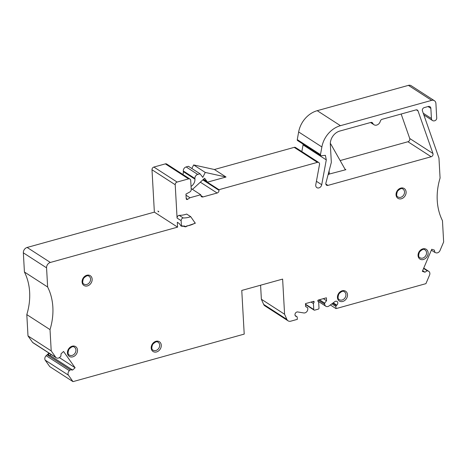<?xml version="1.0" encoding="UTF-8"?>
<svg xmlns="http://www.w3.org/2000/svg" width="467" height="467" viewBox="0 0 467 467"><rect width="100%" height="100%" fill="white"/><g stroke="black" fill="none" stroke-linecap="round" stroke-linejoin="round"><path stroke-width="0.7" d="M423.738 268.093L428.747 271.333A3.491 2.808 122.9 0 1 429.669 274.847L425.922 283.656L336.018 308.617L335.901 306.463A0.928 0.747 122.9 0 1 336.298 305.581L336.806 305.155A2.417 1.944 122.9 0 0 337.011 301.454A2.417 1.944 122.9 0 0 335.049 301.489L328.926 306.025A3.491 2.808 122.9 0 1 325.832 306.241A3.491 2.808 122.9 0 1 324.705 304.151L324.647 303.095L326.561 300.748L326.398 297.806L318.348 300.042A0.701 0.56 122.9 0 0 317.899 301.168L318.663 302.114L319.002 308.08A0.928 0.747 122.9 0 1 318.243 309.154L314.618 310.164A0.928 0.747 122.9 0 1 313.766 309.533L313.433 303.568L314.075 302.231A0.701 0.56 122.9 0 0 313.515 301.384L305.465 303.62L305.628 306.556L307.741 307.788L307.8 308.839A3.491 2.808 122.9 0 1 303.918 312.966L297.479 311.921A2.417 1.944 122.9 0 0 295.173 313.666A2.417 1.944 122.9 0 0 295.763 316.241A2.417 1.944 122.9 0 0 296.183 316.433L296.726 316.568A0.928 0.747 122.9 0 1 297.205 317.21L297.327 319.358L290.813 321.168A4.652 3.742 -57.1 0 1 288.046 320.811A4.652 3.742 -57.1 0 1 286.872 319.41L284.584 314.244L282.623 279.097L241.766 290.439L244.212 334.103L72.986 381.632L68.386 375.141A3.491 2.808 122.9 0 1 69.385 370.687L70.359 369.788L72.63 370.027L75.099 367.762L63.559 351.482L61.095 353.747L60.821 356.327L59.846 357.226A3.491 2.808 122.9 0 1 56.285 357.81A3.491 2.808 122.9 0 1 55.812 357.401L51.212 350.91L50.022 329.609A60.482 48.656 122.9 0 0 47.64 287.007L46.566 267.836A4.652 3.742 122.9 0 1 50.354 262.454L177.583 227.137L177.314 222.263L179.194 223.477L181.138 226.046L181.424 225.812L181.138 226.046M330.362 304.963L336.018 308.617M428.747 271.333A3.491 2.808 122.9 0 0 428.21 271.076L427.165 270.737L424.988 272.214L422.349 271.362L431.742 249.273L434.38 250.119L434.929 252.472L435.974 252.81A3.491 2.808 122.9 0 0 439.902 250.773L443.65 241.964L442.459 220.663A60.482 48.656 -57.1 0 1 440.077 178.061L438.986 158.517A3.736 3.006 122.9 0 0 438.811 157.613L422.431 110.872A2.329 1.874 122.9 0 1 424.211 107.62L428.309 106.482A2.79 2.247 -57.1 0 1 429.967 106.698A2.79 2.247 -57.1 0 1 430.866 108.367L431.432 118.519A3.392 2.732 122.9 0 0 432.53 120.55A3.392 2.732 122.9 0 0 434.543 120.807L434.771 120.743A2.388 1.921 122.9 0 0 436.721 117.982L435.909 103.511A4.652 3.742 122.9 0 0 434.409 100.72A4.652 3.742 122.9 0 0 431.648 100.364L340.443 125.681A23.262 18.715 -57.1 0 0 321.874 146.953L320.485 154.618A1.162 0.934 -57.1 0 0 321.36 155.721L325.4 155.353L326.287 159.895L321.716 184.722A3.491 2.808 -57.1 0 1 316.859 187.635A3.491 2.808 -57.1 0 1 315.791 184.687L319.51 164.507A2.329 1.874 -57.1 0 0 318.798 162.539A2.329 1.874 -57.1 0 0 317.414 162.364L218.97 189.69L219.005 190.332A2.329 1.874 122.9 0 1 217.114 193.017L203.028 196.928A2.44 1.961 122.9 0 1 201.575 196.747A2.44 1.961 122.9 0 1 200.792 195.282L200.763 194.745L189.976 197.739L187.617 199.333A1.162 0.934 122.9 0 1 186.216 198.708L185.954 194.097L189.841 191.966A2.329 1.874 122.9 0 0 191.225 189.643L190.711 180.449A2.329 1.874 122.9 0 0 189.958 179.048A2.329 1.874 122.9 0 0 188.58 178.873L177.11 182.06A2.329 1.874 122.9 0 0 175.213 184.745L177.075 218.06A2.329 1.874 122.9 0 1 179.159 215.328A24.658 19.836 -57.1 0 0 186.66 214.061L190.723 216.688A24.658 19.836 -57.1 0 1 183.222 217.955L179.159 215.328M339.801 131.052L370.833 122.442A2.329 1.874 -57.1 0 1 372.211 122.617A2.329 1.874 -57.1 0 1 372.806 123.323A4.612 3.707 122.9 0 0 373.979 124.73A4.612 3.707 122.9 0 0 380.313 121.239A2.329 1.874 -57.1 0 1 382.129 119.301L416.004 109.903A2.329 1.874 -57.1 0 1 417.387 110.078A2.329 1.874 -57.1 0 1 418.023 110.912L432.95 153.491A2.329 1.874 -57.1 0 1 431.164 156.743L327.951 185.393A2.329 1.874 -57.1 0 1 326.567 185.218A2.329 1.874 -57.1 0 1 325.902 183.058L331.331 162.393L330.332 144.496A11.634 9.358 122.9 0 1 339.801 131.052M203.233 179.521L207.366 182.194A2.51 2.02 -57.1 0 0 207.056 181.546L204.622 178.242L192.918 189.012L192.2 189.211M401.159 114.024L409.728 138.489A2.329 1.874 -57.1 0 1 407.948 141.74L340.145 160.56M328.196 174.337L345.901 169.69A0.928 0.747 122.9 0 1 345.142 169.398L330.753 143.959A1.886 1.518 122.9 0 0 330.338 143.515A1.886 1.518 122.9 0 0 330.321 143.503L330.338 143.515M301.84 151.582L303.071 144.898L326.287 159.895M329.095 170.899L329.241 173.45A0.928 0.747 122.9 0 1 328.482 174.524M318.798 162.539L295.582 147.537A2.329 1.874 122.9 0 0 294.198 147.362L214.406 169.515L226.016 177.016L205.252 172.44L193.647 164.939L214.406 169.515M218.97 189.69L207.366 182.194L226.016 177.016M157.904 211.049L158.529 211.872L158.815 211.639L157.904 211.049M189.958 179.048L166.742 164.051A2.329 1.874 -57.1 0 0 165.365 163.876L153.888 167.058A2.329 1.874 -57.1 0 0 151.997 169.749L154.367 212.135L177.583 227.137M183.222 217.955A2.329 1.874 122.9 0 0 181.138 220.687L181.424 225.812A24.027 19.328 -57.1 0 0 184.751 226.069L184.278 226.361L184.751 226.069A1.442 1.162 -57.1 0 0 186.712 225.929L186.619 226.197A1.909 1.535 -57.1 0 1 184.57 226.618A1.909 1.535 -57.1 0 1 184.302 226.384M323.327 298.658L326.561 300.748M319.451 299.738L324.647 303.095M68.386 375.141L45.171 360.139L49.771 366.636L72.986 381.632M56.285 357.81L33.069 342.807A3.491 2.808 -57.1 0 1 32.597 342.399L27.997 335.907L26.806 314.606L50.022 329.609M27.997 335.907L51.212 350.91M49.566 353.466L47.727 355.165L49.998 355.405L72.63 370.027M47.727 355.165L70.359 369.788M49.998 355.405L51.055 354.43M59.373 357.599L75.099 367.762M431.362 250.166L434.929 252.472M154.367 212.135L27.139 247.457A4.652 3.742 -57.1 0 0 23.35 252.834L24.424 272.004L47.64 287.007M423.592 268.432L427.165 270.737M422.635 270.691L424.988 272.214M32.597 342.399L55.812 357.401M45.171 360.139A3.491 2.808 -57.1 0 1 46.169 355.685L48.988 353.093M333.228 302.844L336.806 305.155M295.413 315.937L296.183 316.433M305.622 306.416L307.741 307.788M311.092 302.056L313.433 303.568M191.161 188.545L200.763 194.745M186.018 195.183L189.976 197.739M24.424 272.004A60.482 48.656 -57.1 0 1 26.806 314.606M260.586 285.214L261.368 299.242L284.584 314.244M205.252 172.44L202.771 177.367L200.039 173.794L197.745 174.436A3.491 2.808 122.9 0 0 194.902 178.464L194.943 179.147A6.982 5.616 -57.1 0 1 191.044 186.426M182.918 174.5A6.982 5.616 122.9 0 0 183.333 171.646L183.292 170.969A3.491 2.808 -57.1 0 1 186.135 166.935L188.429 166.299L200.039 173.794M191.849 168.505L193.647 164.939M195.171 223.086L190.723 216.688M261.368 299.242L263.657 304.414A4.652 3.742 -57.1 0 0 264.83 305.815L288.046 320.811M434.409 100.72L411.193 85.718A4.652 3.742 122.9 0 0 408.427 85.368L317.227 110.685L340.443 125.681M303.071 144.898L302.896 144.005M320.841 155.599L297.625 140.596A1.162 0.934 -57.1 0 1 297.269 139.621L298.652 131.957A23.262 18.715 -57.1 0 1 317.227 110.685M423.388 259.518A5.814 4.676 -57.1 0 1 418.584 252.74A5.814 4.676 -57.1 0 1 427.299 250.324A5.814 4.676 -57.1 0 1 423.388 259.518M87.422 285.909A5.814 4.676 -57.1 0 1 82.618 279.132A5.814 4.676 -57.1 0 1 91.334 276.715A5.814 4.676 -57.1 0 1 87.422 285.909M401.381 198.755A5.814 4.676 -57.1 0 1 396.576 191.978A5.814 4.676 -57.1 0 1 405.292 189.555A5.814 4.676 -57.1 0 1 401.381 198.755M342.772 301.448A5.814 4.676 -57.1 0 1 337.968 294.671A5.814 4.676 -57.1 0 1 346.683 292.249A5.814 4.676 -57.1 0 1 342.772 301.448M72.788 356.846A5.814 4.676 -57.1 0 1 67.984 350.069A5.814 4.676 -57.1 0 1 76.699 347.652A5.814 4.676 -57.1 0 1 72.788 356.846M156.538 351.955A5.814 4.676 -57.1 0 1 151.734 345.171A5.814 4.676 -57.1 0 1 160.45 342.755A5.814 4.676 -57.1 0 1 156.538 351.955M200.816 195.504L203.028 196.928M200.343 182.183L217.114 193.017M407.948 141.74L431.164 156.743M344.967 169.083L345.901 169.69M325.843 184.033L327.951 185.393M316.416 181.295L321.716 184.722M423.254 113.23L431.432 118.519M430.866 108.367L428.058 106.552M328.546 173L329.241 173.45M294.198 147.362L317.414 162.364M181.138 220.687L177.075 218.06M151.997 169.749L175.213 184.745M23.35 252.834L46.566 267.836M423.709 268.169L428.21 271.076M46.169 355.685L69.385 370.687M305.5 304.192L313.766 309.533M318.348 300.042L324.705 304.151M332.679 303.246L336.298 305.581M331.856 303.854L335.901 306.463M295.179 315.569L296.726 316.568M312.989 301.53L314.075 302.231M202.841 179.883L219.005 190.332M186.199 198.417L187.617 199.333M165.365 163.876L188.58 178.873M153.888 167.058L177.11 182.06M27.139 247.457L50.354 262.454M422.746 258.082A4.652 3.742 -57.1 0 1 419.985 257.726C418.438 257.247 418.274 255.332 419.512 251.987C422.075 249.349 423.913 248.66 425.034 249.909A4.652 3.742 -57.1 0 1 426.353 254.311A4.652 3.742 -57.1 0 1 422.746 258.082M86.78 284.473A4.652 3.742 -57.1 0 1 84.019 284.117C82.472 283.638 82.309 281.729 83.546 278.379C86.109 275.74 87.948 275.051 89.069 276.301A4.652 3.742 -57.1 0 1 90.388 280.702A4.652 3.742 -57.1 0 1 86.78 284.473M400.739 197.313A4.652 3.742 -57.1 0 1 397.977 196.963C396.43 196.484 396.273 194.57 397.505 191.219C400.067 188.586 401.906 187.892 403.027 189.147A4.652 3.742 -57.1 0 1 404.346 193.542A4.652 3.742 -57.1 0 1 400.739 197.313M194.943 179.147L183.333 171.646M194.902 178.464L183.292 170.969M197.745 174.436L186.135 166.935M207.056 181.546L203.519 179.258M286.872 319.41L263.657 304.414M195.264 222.981A24.027 19.328 -57.1 0 1 186.712 225.929M342.13 300.007A4.652 3.742 -57.1 0 1 339.369 299.656C337.822 299.178 337.659 297.263 338.896 293.912C341.459 291.274 343.298 290.585 344.418 291.84A4.652 3.742 -57.1 0 1 345.738 296.236A4.652 3.742 -57.1 0 1 342.13 300.007M72.146 355.41A4.652 3.742 -57.1 0 1 69.385 355.054C67.832 354.576 67.674 352.667 68.912 349.316C71.474 346.677 73.313 345.989 74.434 347.238A4.652 3.742 -57.1 0 1 75.747 351.639A4.652 3.742 -57.1 0 1 72.146 355.41M155.896 350.513A4.652 3.742 -57.1 0 1 153.135 350.162C151.582 349.684 151.425 347.769 152.656 344.418C155.219 341.78 157.064 341.091 158.185 342.346A4.652 3.742 -57.1 0 1 159.498 346.742A4.652 3.742 -57.1 0 1 155.896 350.513M416.36 109.833L418.023 110.912M409.728 138.489L432.95 153.491M408.427 85.368L431.648 100.364M297.269 139.621L320.485 154.618M298.652 131.957L321.874 146.953M372.806 123.323L371.323 122.366M423.861 114.952L432.53 120.55M305.517 304.566L314.069 310.088M317.834 301.075L325.832 306.241M295.15 315.517L296.907 316.649M184.202 226.384L184.57 226.618C185.533 226.904 186.257 226.769 186.73 226.203M195.352 223.185L186.695 226.221M181.272 226.145L184.366 226.384M373.979 124.73L370.553 122.517"/></g></svg>

